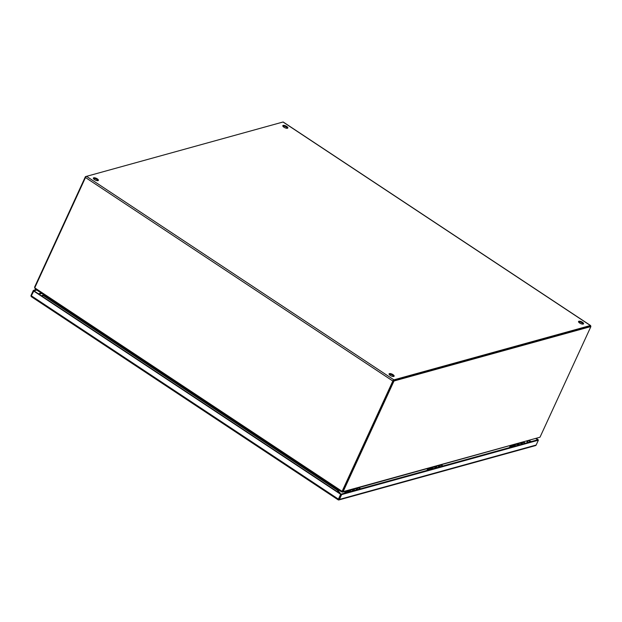 <?xml version="1.0" encoding="UTF-8"?>
<svg xmlns="http://www.w3.org/2000/svg" width="622" height="622" viewBox="0 0 622 622"><rect width="100%" height="100%" fill="white"/><g stroke="black" fill="none" stroke-linecap="round" stroke-linejoin="round"><path stroke-width="0.93" d="M354.221 490.533A2.2 1.882 -105.5 0 0 352.099 489.561L351.508 489.724A2.2 1.882 74.5 0 1 353.63 490.696M353.475 489.18L354.688 488.838A2.2 1.882 74.5 0 1 356.818 489.817M350.754 490.167A2.2 1.882 74.5 0 1 351.508 489.724M357.953 489.498A2.2 1.882 -105.5 0 0 356.111 488.472M33.324 290.435L33.946 290.839L31.325 295.792A1.197 0.435 123.5 0 0 31.193 296.546L31.753 296.842L31.108 296.352A1.197 1.026 74.5 0 1 31.1 295.271L33.324 290.435L36.154 289.65M340.638 494.288L341.649 494.591L339.425 499.427A1.197 1.026 74.5 0 1 338.663 499.995L338.282 499.886A1.197 0.435 -56.5 0 1 338.415 499.132L340.638 494.288L33.549 290.948M338.663 499.995L338.593 499.497L338.236 499.777L341.035 494.179L338.547 499.101M535.379 445.601A1.197 1.026 -105.5 0 0 536.148 445.041L538.372 440.197L341.649 494.591M536.459 438.557L538.154 439.676M338.593 499.497L338.803 499.023M36.776 290.062L33.946 290.839L341.035 494.179L537.758 439.785L536.071 438.673M518.958 444.987A2.2 1.882 -105.5 0 0 516.835 444.007L516.244 444.17A2.2 1.882 74.5 0 1 518.367 445.15M515.49 444.621A2.2 1.882 74.5 0 1 516.244 444.17M522.69 443.952A2.2 1.882 -105.5 0 0 520.847 442.926M518.212 443.626L519.424 443.292A2.2 1.882 74.5 0 1 521.555 444.271M440.322 466.725A2.2 1.882 -105.5 0 0 438.479 465.699M433.122 467.394A2.2 1.882 74.5 0 1 435.999 467.923M436.59 467.76A2.2 1.882 -105.5 0 0 434.467 466.78L433.876 466.943M435.843 466.407L437.056 466.065A2.2 1.882 74.5 0 1 439.186 467.044M357.93 488.184A2.076 1.78 74.5 0 1 360.441 488.814M440.298 465.411A2.076 1.78 74.5 0 1 442.81 466.041M350.831 491.473A1.967 1.687 -105.5 0 0 348.141 491.256M349.066 491.294A1.337 1.143 74.5 0 1 350.256 491.629M356.701 488.527L358.482 488.029A1.967 1.687 74.5 0 1 360.348 488.838M353.327 490.781A1.967 1.687 -105.5 0 0 351.461 489.973L348.973 490.665M522.667 442.639A2.076 1.78 74.5 0 1 525.178 443.268M433.2 468.7A1.967 1.687 -105.5 0 0 430.51 468.483M431.435 468.522A1.337 1.143 74.5 0 1 432.624 468.856M439.07 465.754L440.85 465.256A1.967 1.687 74.5 0 1 442.716 466.065M435.695 468.008A1.967 1.687 -105.5 0 0 433.829 467.2L431.341 467.884M515.568 445.92A1.967 1.687 -105.5 0 0 512.878 445.71M513.803 445.749A1.337 1.143 74.5 0 1 514.993 446.083M521.438 442.981L523.219 442.483A1.967 1.687 74.5 0 1 525.085 443.292M518.064 445.235A1.967 1.687 -105.5 0 0 516.198 444.427L513.71 445.111M349.696 491.784A1.617 1.384 -105.5 0 0 348.242 491.232L345.645 491.948A1.617 1.384 74.5 0 1 347.099 492.507M432.065 469.011A1.617 1.384 -105.5 0 0 430.611 468.459L428.014 469.175A1.617 1.384 74.5 0 1 429.468 469.727M514.433 446.238A1.617 1.384 -105.5 0 0 512.979 445.686L510.382 446.402A1.617 1.384 74.5 0 1 511.828 446.954M287.504 128.241A2.76 1.003 24.7 0 0 285.459 126.608A2.76 1.003 24.7 0 0 282.87 126.087A2.76 1.003 24.7 0 0 282.839 126.095M287.465 128.249A2.76 1.003 -155.3 0 1 284.409 127.487A2.76 1.003 -155.3 0 1 282.816 125.675A2.76 1.003 -155.3 0 1 283.181 125.411A2.76 1.003 -155.3 0 1 286.237 126.173A2.76 1.003 -155.3 0 1 287.838 127.984A2.76 1.003 -155.3 0 1 287.465 128.249M583.234 324.054A2.76 1.003 24.7 0 0 581.197 322.429A2.76 1.003 24.7 0 0 578.608 321.901A2.76 1.003 24.7 0 0 578.569 321.908M583.203 324.062A2.76 1.003 -155.3 0 1 580.147 323.308A2.76 1.003 -155.3 0 1 578.546 321.488A2.76 1.003 -155.3 0 1 578.919 321.224A2.76 1.003 -155.3 0 1 581.974 321.986A2.76 1.003 -155.3 0 1 583.568 323.798A2.76 1.003 -155.3 0 1 583.203 324.062M98.051 180.613A2.76 1.003 24.7 0 0 96.013 178.988A2.76 1.003 24.7 0 0 93.424 178.46A2.76 1.003 24.7 0 0 93.393 178.475M98.019 180.629A2.76 1.003 -155.3 0 1 94.964 179.867A2.76 1.003 -155.3 0 1 93.37 178.055A2.76 1.003 -155.3 0 1 93.735 177.791A2.76 1.003 -155.3 0 1 96.791 178.553A2.76 1.003 -155.3 0 1 98.385 180.364A2.76 1.003 -155.3 0 1 98.019 180.629M393.788 376.434A2.76 1.003 24.7 0 0 391.751 374.809A2.76 1.003 24.7 0 0 389.162 374.281A2.76 1.003 24.7 0 0 389.123 374.288M393.757 376.442A2.76 1.003 -155.3 0 1 390.702 375.68A2.76 1.003 -155.3 0 1 389.1 373.869A2.76 1.003 -155.3 0 1 389.465 373.604A2.76 1.003 -155.3 0 1 392.529 374.366A2.76 1.003 -155.3 0 1 394.123 376.178A2.76 1.003 -155.3 0 1 393.757 376.442M590.154 326.2L393.586 380.524M393.236 380.913L342.504 490.463L392.84 381.022A1.197 0.435 -56.5 0 1 393.897 379.848L590.395 325.524A1.197 0.435 -56.5 0 1 590.589 325.539A1.197 0.435 -56.5 0 1 590.55 326.317M283.321 122.192A1.197 0.435 123.5 0 0 283.228 122.021A1.197 0.435 123.5 0 0 283.041 122.005L86.544 176.337A1.197 0.435 123.5 0 0 85.486 177.511L35.151 286.944A3.452 2.954 74.5 0 0 34.863 287.924L35.392 289.036M342.504 490.463A3.452 2.954 74.5 0 1 341.968 491.263L342.364 491.155A3.452 2.954 -105.5 0 0 342.901 490.354M342.279 491.217L341.696 491.846L341.968 491.263L34.863 287.924M341.696 491.846L341.968 491.263M338.998 490.175L338.78 490.641L338.376 489.763L337.754 490.4L43.237 295.38L42.335 296.399M43.237 295.38L43.61 294.587M338.111 489.592L337.769 490.338M338.212 492.313L338.718 490.774L338.135 490.284L337.59 491.901L337.754 490.4L339.472 490.494M43.182 295.45L337.73 490.486L337.326 491.722M342.543 491.224L343.165 491.637L539.943 437.227A2.76 1.019 -56.5 0 0 540.3 436.566L590.9 326.55L590.286 326.138L393.392 380.578L342.792 490.595A2.76 1.019 123.5 0 0 342.543 491.224L342.349 491.287A2.76 1.003 -155.3 0 1 342.302 491.201M342.349 491.287L342.038 491.963L343.165 491.637A2.76 1.019 -56.5 0 1 343.406 490.999L342.792 490.595M393.392 380.578L394.006 380.983L343.406 490.999M590.9 326.55L394.006 380.983M539.943 437.227L342.652 492.142M341.867 491.59L341.976 491.846A2.76 1.003 24.7 0 0 342.038 491.963L343.165 491.637M338.78 490.641L339.558 490.54M85.836 176.928L85.416 176.656L86.45 176.368M35.166 286.905L34.816 286.672L85.416 176.656M34.816 286.672A2.76 1.019 123.5 0 0 34.568 287.302L34.941 287.543M34.568 287.302L35.298 288.857M43.26 294.354L43.4 295.053M43.019 294.875L41.915 296.119M354.703 490.4A2.511 2.154 -105.5 0 0 353.273 489.211M355.994 488.457A2.511 2.154 74.5 0 1 357.425 489.646M354.835 490.361A2.511 2.154 -105.5 0 0 353.405 489.172M355.87 488.495A2.511 2.154 74.5 0 1 357.3 489.685M338.415 499.132L31.325 295.792M536.148 445.041L339.425 499.427M528.677 440.71L530.364 441.83M39.069 294.229L41.892 293.452M529.338 440.531L531.033 441.651M38.447 293.817L41.27 293.04M519.572 444.816A2.511 2.154 -105.5 0 0 518.142 443.626M519.44 444.854A2.511 2.154 -105.5 0 0 518.009 443.665M520.731 442.911A2.511 2.154 74.5 0 1 522.161 444.1M520.606 442.942A2.511 2.154 74.5 0 1 522.037 444.139M438.238 465.722A2.511 2.154 74.5 0 1 439.668 466.912M438.362 465.684A2.511 2.154 74.5 0 1 439.793 466.873M437.072 467.627A2.511 2.154 -105.5 0 0 435.641 466.438M437.204 467.588A2.511 2.154 -105.5 0 0 435.773 466.399L437.258 467.573M338.43 491.644A2.76 2.371 74.5 0 1 340.312 493.705M41.285 295.707L41.363 295.683A2.76 2.371 74.5 0 1 42.327 295.652M527.238 442.701A2.76 2.371 -105.5 0 0 526.795 441.231M347.465 490.82L347.682 491.388M429.833 468.039L430.051 468.615M512.194 445.266L512.419 445.834M344.821 492.678A1.617 1.384 74.5 0 1 345.645 491.948L344.495 493.223M427.19 469.905A1.617 1.384 74.5 0 1 428.014 469.175L426.863 470.45M509.558 447.125A1.617 1.384 74.5 0 1 510.382 446.402L509.231 447.677M283.041 122.005L590.395 325.524M393.897 379.848L86.544 176.337M85.486 177.511L392.84 381.022M341.976 491.846L342.263 491.224M356.025 488.449L357.487 489.631M353.436 489.164L354.89 490.346M31.364 296.694L338.236 499.886M338.819 499.964L535.542 445.577M520.762 442.903L522.223 444.085M518.173 443.618L519.627 444.8M439.855 466.858L438.393 465.676M358.459 487.928L360.612 488.768M527.992 442.491L527.767 440.967M41.363 295.683L42.615 295.333M440.827 465.155L442.981 465.995M348.079 490.641L348.266 491.108M523.188 442.374L525.349 443.222M430.447 467.868L430.634 468.335M512.816 445.095L513.002 445.554M590.589 325.539L283.228 122.021M35.065 288.927L341.633 491.924"/></g></svg>
